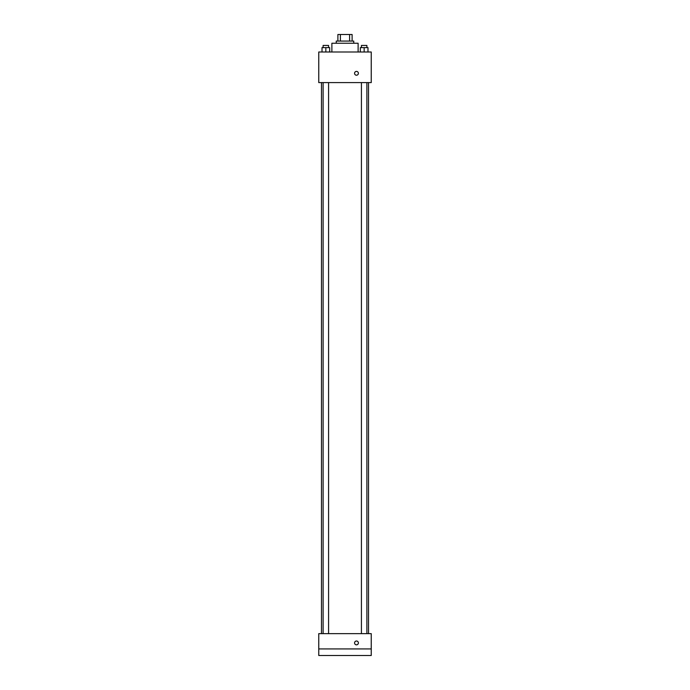 <?xml version="1.0" encoding="UTF-8"?>
<svg xmlns="http://www.w3.org/2000/svg" width="690" height="690" viewBox="0 0 690 690"><rect width="100%" height="100%" fill="white"/><g stroke="black" fill="none" stroke-linecap="round" stroke-linejoin="round"><path stroke-width="1.03" d="M340.394 41.064L340.394 34.5L337.893 34.5L337.893 41.064L337.893 34.5M340.394 34.5L352.107 34.5L352.107 41.064M349.606 41.064L349.606 34.5M336.254 43.246L336.254 41.064L353.746 41.064L353.746 43.246M358.119 51.992L358.119 43.246L331.881 43.246L331.881 51.992M318.763 51.992L371.237 51.992L371.237 82.602L318.763 82.602L318.763 51.992M356.48 75.227A1.915 1.915 0 0 1 354.824 72.355A1.915 1.915 0 0 1 358.136 72.355A1.915 1.915 0 0 1 356.48 75.227M318.763 633.636L371.237 633.636L371.237 655.5L318.763 655.5L318.763 633.636M356.48 644.84A1.915 1.915 0 0 1 354.824 641.967A1.915 1.915 0 0 1 358.136 641.967A1.915 1.915 0 0 1 356.48 644.84M318.763 648.936L371.237 648.936M360.327 51.992L360.327 47.619L367.986 47.619L367.986 51.992L367.986 47.619M364.156 51.992L364.156 47.619M366.89 47.619L366.89 45.437L361.422 45.437L361.422 47.619M322.014 51.992L322.014 47.619L329.673 47.619L329.673 51.992L329.673 47.619M325.844 51.992L325.844 47.619M328.578 47.619L328.578 45.437L323.11 45.437L323.11 47.619M368.529 633.636L368.529 82.602M321.471 633.636L321.471 82.602M361.422 82.602L361.422 633.636M366.89 82.602L366.89 633.636M328.578 633.636L328.578 82.602M323.11 633.636L323.11 82.602"/></g></svg>
